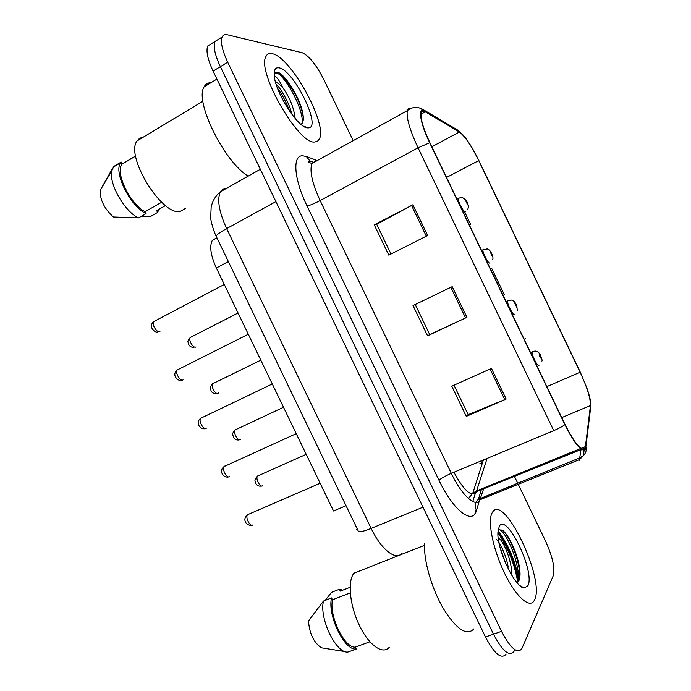 <?xml version="1.0" encoding="UTF-8"?>
<svg xmlns="http://www.w3.org/2000/svg" width="691" height="691" viewBox="0 0 691 691"><rect width="100%" height="100%" fill="white"/><g stroke="black" fill="none" stroke-linecap="round" stroke-linejoin="round"><path stroke-width="1.04" d="M357.187 528.822L356.703 529.358M346.044 505.717L333.528 510.986L216.352 267.996C210.703 255.532 209.338 246.35 212.258 240.451L216.853 237.713M534.627 599.762C545.277 579.058 503.903 492.942 492.528 512.186L492.199 512.713C487.388 520.643 492.692 548.421 504.128 572.286C515.503 596.264 529.522 609.021 534.143 600.695L534.627 599.762C545.277 579.058 503.903 492.942 492.528 512.186L492.199 512.713C487.388 520.643 492.692 548.421 504.128 572.286C515.503 596.264 529.522 609.021 534.143 600.695L534.627 599.762M314.586 142.018L317.445 141.292L319.363 138.951C327.949 124.363 290.695 56.532 272.116 53.665C269.127 53.017 267.037 54.028 265.836 56.688C256.715 71.881 298.633 144.514 314.586 142.018L317.445 141.292L319.363 138.951C327.949 124.363 290.695 56.532 272.116 53.665C269.127 53.017 267.037 54.028 265.836 56.688C256.715 71.881 298.633 144.514 314.586 142.018M585.199 448.433C581.623 451.81 574.886 443.812 564.996 424.438L429.914 142.769C423.229 128.388 420.301 118.472 421.139 113.013C421.691 110.957 423.073 110.569 425.267 111.847L459.36 131.998C464.87 136.101 471.322 145.637 478.733 160.606L580.138 372.224C587.143 387.331 590.58 398.439 590.451 405.548L585.199 448.433M585.579 449.228L590.814 406.23C591.125 402.499 589.812 396.435 586.892 388.048L580.241 372.086L478.898 160.606C473.732 149.982 468.628 141.603 463.566 135.488L459.049 131.29L424.93 111.07C417.571 106.198 419.731 122.298 429.681 142.761L564.875 424.645C575.016 444.512 581.917 452.709 585.579 449.228M302.252 121.443L302.58 122.566M498.03 530.515C508.377 544.586 515.391 561.196 519.062 580.345M218.952 39.007L214.866 41.546C213.113 46.608 214.944 54.986 220.369 66.664L493.486 634.191C502.279 650.939 509.06 656.761 513.819 651.673L514.285 650.784M390.994 254.029L376.716 224.307L412.89 204.778L374.246 224.843L388.8 255.134L427.643 235.501L412.89 204.778M376.742 224.368L374.246 224.843M491.448 368.424L451.776 386.191L466.278 416.388L506.149 399.053L491.448 368.424M454.013 385.189L468.17 414.652L506.149 399.053M468.135 414.583L466.278 416.388M413.037 305.577L452.199 286.661L413.037 305.577L427.574 335.826L466.926 317.342L452.199 286.661M415.265 304.541L429.707 334.591L466.926 317.342M429.698 334.574L427.574 335.826M353.187 140.644L324.105 80.096C316.323 64.868 309.024 55.746 302.226 52.732L227.14 34.731C224.687 34.17 223.003 34.939 222.07 37.064C220.377 42.099 222.243 50.478 227.685 62.19L501.536 631.341C510.338 648.132 517.067 654.006 521.714 648.935L553.361 575.482C555.123 568.088 552.532 556.652 545.57 541.174L518.25 484.305M517.619 482.992L514.553 476.6M525.402 338.659L524.132 339.229L525.402 338.659M469.344 224.981L470.588 224.359L464.749 212.189M458.098 198.317L456.673 198.567M503.074 295.325L504.335 294.729L491.681 268.35L490.429 268.954M470.588 224.359L469.336 224.972M211.861 43.421L207.706 46.003C205.892 51.091 207.689 59.461 213.087 71.121L485.488 637.024C494.272 653.721 501.096 659.508 505.967 654.386M222.07 37.064L214.866 41.546C213.113 46.608 214.944 54.986 220.369 66.664L493.486 634.191C502.279 650.939 509.06 656.761 513.819 651.673M424.594 543.748C423.531 560.168 431.59 588.49 443.363 608.598C456.587 629.536 466.762 636.299 473.888 628.905M354.345 572.77L353.973 573.202C347.426 580.889 349.646 605.126 359.251 625.13C368.769 645.247 382.849 655.189 389.275 647.251M511.677 575.18C512.472 564.003 505.207 544.663 500.077 539.282L499.714 538.928M496.38 539.455C499.921 541.649 507.116 558.095 508.161 567.216M518.336 581.649C520.012 579.17 520.453 574.826 519.658 568.633C517.714 553.707 508.343 534.057 502.245 530.101L498.116 529.798M527.881 585.735C535.49 572.122 506.797 512.411 499.282 526.24L497.9 532.606C496.881 549.613 515.287 588.222 524.296 587.963L527.881 585.735M325.202 600.393L331.481 592.377L339.411 589.276L340.309 591.133L350.112 587.307M342.796 590.166L339.411 589.276M350.268 592.904L332.466 599.823C328.916 616.018 344.464 648.218 355.304 647.147L369.875 641.792M332.466 599.823L331.542 597.922L323.483 601.058L308.471 621.019C309.516 633.699 313.826 642.63 321.419 647.821L345.284 651.648M323.483 601.058C318.983 618.315 336.258 654.092 348.083 652.028L356.219 649.039L355.304 647.147M331.542 597.922C327.197 615.163 344.533 651.052 356.219 649.039M498.539 529.41C505.51 529.315 521.195 565.575 518.103 581.943M503.212 530.887C509.163 536.233 517.706 556.151 519.442 570.645L519.865 577.097M500.275 548.153L506.106 564.452M210.928 82.713C207.861 82.695 205.59 84.069 204.113 86.859C194.214 101.214 224.463 162.316 248.207 176.119M143.244 137.181L139.66 138.252L137.017 140.929C125.08 156.252 161.901 215.886 180.092 211.472L185.577 208.38M295.126 118.437C294.046 108.288 290.065 98.191 283.206 88.154L282.705 87.524C279.924 84.535 277.532 82.73 275.519 82.125M276.262 84.639C279.76 86.513 289.875 103.831 291.645 113.842M301 124.345C303.522 122.67 303.997 118.446 302.442 111.657C299.16 96.533 285.495 75.388 278.369 72.443L274.275 73.661M307.78 127.861L308.462 127.852C322.196 127.8 293.615 69.644 278.931 67.848C275.476 67.277 273.912 69.8 274.267 75.414C274.897 92.076 298.529 128.69 307.78 127.861M274.301 75.855L276.322 77.245C278.231 79.059 280.365 82.488 282.705 87.524M165.538 205.547L156.693 210.591L157.591 212.465L158.921 209.313M157.591 212.465L150.172 216.689L140.878 216.551M135.617 155.898L121.884 164.277C114.948 172.94 130.564 204.752 145.136 211.679L161.651 202.238M112.495 168.509L100.238 190.224C99.841 199.604 104.203 208.527 113.341 216.991L138.52 217.898L146.051 213.597L145.136 211.679M122.1 163.957L121.175 162.04L113.704 166.505L111.778 170.902C108.582 183.53 124.821 211.93 138.52 217.898M121.175 162.04L120.675 162.731C113.143 172.111 130.469 206.782 146.051 213.597M274.863 72.935C281.28 69.705 303.833 107.096 302.235 123.179M280.779 95.894L285.176 104.203M280.08 73.445C287.482 78.67 299.272 98.468 302.554 113.583L303.34 117.859M277.488 88.189C282.325 94.719 286.402 102.449 289.728 111.389M228.358 261.587L216.352 267.996M453.935 472.247C463.497 489.971 470.847 496.838 475.969 492.821L487.086 458.427M479.744 499.576L476.479 510.381C472.843 525.393 453.382 510.813 439.001 480.297L307.046 205.987C309.965 205.417 314.327 203.612 320.132 200.58L451.301 473.344C461.467 494.851 475.166 507.522 479.658 500.483L483.501 489.228M307.046 205.987C293.805 178.943 292.241 155.009 302.718 155.795L306.329 156.52L317.255 160.562L316.193 160.485L311.909 163.525C309.421 170.884 312.168 183.236 320.132 200.58L418.055 147.814C409.728 129.873 406.153 117.479 407.336 110.629C407.923 108.539 409.176 107.787 411.11 108.366M580.95 450.161L579.308 460.301M476.479 510.381C474.423 506.106 475.071 502.4 478.431 499.273L480.167 499.671L579.619 459.558L583.472 455.524L579.991 457.796L478.431 499.273L481.212 490.152M584.076 450.394L583.472 455.524C585.743 453.175 586.624 450.402 586.106 447.224M475.684 492.242L472.774 501.519M459.049 131.29L455.611 128.846M590.235 411.24L590.814 406.23M424.93 111.07L419.472 107.934M429.681 142.761L418.055 147.814L553.733 430.64C558.76 428.489 562.474 426.494 564.875 424.645M227.685 62.19L213.087 71.121M501.536 631.341L485.488 637.024M553.733 430.64L451.301 473.344C445.315 475.944 441.212 478.258 439.001 480.297M312.798 162.057L309.913 160.891L306.329 156.52M478.733 160.606L446.541 177.44M459.36 131.998L431.832 146.768M425.267 111.847L420.957 114.214M585.718 446.481L580.906 448.433M580.423 448.632L477.006 490.722L472.808 493.149L483.38 459.964M590.451 405.548L561.731 417.614M580.138 372.224L546.866 386.632M481.679 465.293L481.109 460.914M468.446 498.496L472.808 493.149L581.425 449.409M450.852 287.318L465.57 317.972M490.083 369.037L504.775 399.631M411.568 205.477L426.304 236.175M225.992 188.107L222.744 189.153L220.369 191.796C216.905 199.552 219.004 211.809 226.648 228.583L371.145 528.399C381.138 549.587 396.021 561.109 401.877 553.206M422.987 507.194L371.145 528.399C363.855 531.301 359.622 532.312 358.439 531.414L358.318 531.172M474.967 513.663L476.151 509.742M358.439 531.414L216.179 236.313C216.292 234.983 219.781 232.409 226.648 228.583L275.908 201.617M260.343 169.286L220.369 191.796C215.652 195.683 212.586 200.77 211.161 207.067L210.677 217.898C210.608 219.539 212.863 229.421 216.179 236.313L216.283 236.529M479.882 463.229L481.316 463.678M248.415 514.208L247.559 514.726C245.003 517.343 250.237 527.328 252.889 524.91M258.201 475.624L257.527 476.064C255.212 478.431 260.187 487.881 262.649 485.79M538.98 365.314C537.676 367.284 531.077 354.094 532.191 351.745L532.873 351.434M539.17 354.042C539.386 356.124 540.12 357.662 541.39 358.655L539.17 354.042M224.825 466.045L224.117 466.537C221.664 469.12 226.864 478.742 229.576 476.643M201.867 417.718L200.658 418.297C198.3 420.836 203.465 430.122 206.238 428.334M178.356 369.4L177.172 369.996C174.918 372.492 180.057 381.467 182.882 379.981L183.072 379.886M154.81 321.039L153.661 321.643C151.51 324.079 156.624 332.786 159.5 331.585L159.958 331.343M235.657 429.526L235.113 429.932C232.884 432.272 237.834 441.394 240.347 439.597M514.467 314.215C513.033 315.77 506.538 302.978 507.617 300.689L508.291 300.36M514.622 302.848L516.842 307.469L514.622 302.848M213.726 383.237L212.681 383.755C210.539 386.053 215.454 394.881 218.028 393.369M489.936 263.064C488.364 264.221 481.973 251.8 483.009 249.563L483.665 249.226M490.049 251.602L492.268 256.231L490.049 251.602M191.243 336.992L190.224 337.519C188.177 339.773 193.065 348.342 195.683 347.089L195.968 346.951M465.579 211.766L465.388 211.861C463.67 212.638 457.382 200.545 458.366 198.369L459.014 198.023M465.458 200.312L467.677 204.942L465.458 200.312M517.844 582.211C514.588 563.916 507.937 547.402 497.9 532.675M518.319 581.675C514.994 562.966 508.196 546.356 497.926 531.837M299.091 101.43C293.088 89.787 286.471 80.277 279.233 72.901M216.939 237.894L212.258 240.451M312.038 161.659L308.212 161.012L308.281 162.048L311.909 163.525L407.336 110.629C412.397 106.604 417.891 106.379 423.825 109.973L458.021 130.279L463.566 135.488M584.189 449.452L584.336 448.226M585.458 447.768L582.055 449.159M207.706 46.003L214.866 41.546M251.939 525.203C246.367 526.369 241.755 519.226 247.559 514.726L320.158 483.251M306.199 454.324L257.527 476.064C253.381 480.711 255.342 480.66 255.903 483.536C256.957 485.661 258.892 486.507 261.708 486.067M530.498 352.505L534.886 351.071C537.088 351.002 538.859 352.229 540.198 354.742C541.882 358.707 542.444 360.832 541.882 361.108M228.419 476.963C223.832 478.172 218.123 471.253 224.117 466.537L296.232 433.654M204.752 428.705C201.029 429.742 194.594 423.238 200.658 418.297L272.289 383.98M181.077 380.378C179.306 381.717 170.712 375.679 177.172 369.996L248.302 334.254M157.401 332C156.434 333.278 147.209 327.508 153.661 321.643L224.29 284.459M283.517 407.267L235.113 429.932C231.07 434.622 233.014 434.527 233.636 437.386C234.888 439.45 236.702 440.297 239.069 439.934M506.011 301.44L511.029 300.015C513.499 300.291 515.434 302.287 516.808 306.009L517.3 310.371M260.801 360.166L212.681 383.755C208.924 388.316 210.643 387.858 210.945 390.45C211.55 392.488 213.381 393.585 216.438 393.74L218.511 392.98M481.489 250.306L487.017 248.941C488.969 249.123 490.783 251.239 492.45 255.299C493.054 257.458 493.115 258.935 492.631 259.721M238.058 312.997L190.224 337.519C186.57 342.131 188.254 341.596 188.626 344.23C189.42 346.226 191.148 347.314 193.8 347.487M456.932 199.103L458.366 198.369C460.888 197.471 462.383 197.289 462.866 197.833C465.708 199.457 467.487 201.884 468.196 205.123C468.619 206.151 468.489 207.507 467.816 209.192M497.9 532.796C508.006 547.687 514.64 564.176 517.792 582.263M353.973 573.202L424.524 545.329M520.038 585.743L524.296 587.963M519.658 568.633L519.442 570.645M204.113 86.859L216.922 79.076M137.017 140.929L202.921 101.249M303.513 126.194L308.462 127.852M121.884 164.277L135.643 156.062M100.238 190.224L111.778 170.902M113.194 167.196L120.675 162.731M302.442 111.657L302.554 113.583"/></g></svg>
